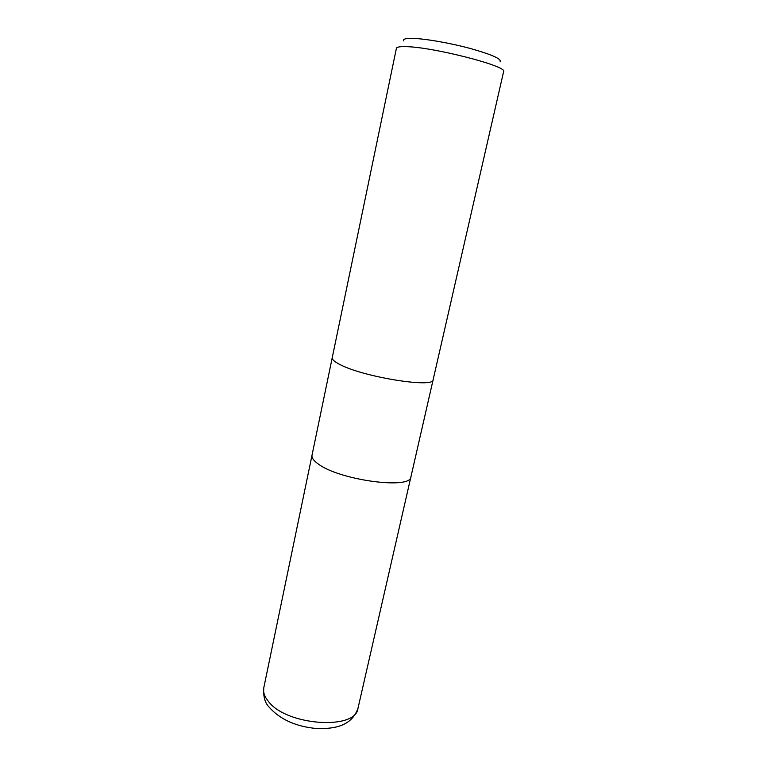 <?xml version="1.0" encoding="UTF-8"?>
<svg xmlns="http://www.w3.org/2000/svg" width="767" height="767" viewBox="0 0 767 767"><rect width="100%" height="100%" fill="white"/><g stroke="black" fill="none" stroke-linecap="round" stroke-linejoin="round"><path stroke-width="1.15" d="M318.295 464.006C339.532 480.257 411.333 489.787 410.93 476.796C411.333 489.787 339.532 480.257 318.295 464.006C313.617 460.689 311.527 457.765 312.016 455.224L332.236 357.719M433.144 379.684L503.603 71.657C508.569 66.413 432.329 46.758 405.542 46.643C399.741 46.509 396.702 47.055 396.405 48.283L332.245 357.681C331.929 359.368 334.239 361.516 339.167 364.124C361.688 376.779 434.582 388.581 433.144 379.684C434.582 388.581 361.688 376.779 339.167 364.124M500.026 61.897C502.164 59.164 492.27 54.687 470.334 48.484C449.625 42.894 424.189 38.523 411.956 38.36C405.475 38.302 402.723 39.146 403.72 40.9M410.92 476.853L357.988 708.267C356.109 730.318 286.963 725.831 268.613 701.661C264.519 696.781 262.918 692.141 263.8 687.721L312.006 455.291M410.939 476.796L433.134 379.723M357.988 708.267C351.756 725.783 335.102 729.139 316.445 728.516C295.765 726.55 279.936 719.379 268.968 706.982C264.883 702.764 263.158 696.34 263.8 687.721"/></g></svg>
